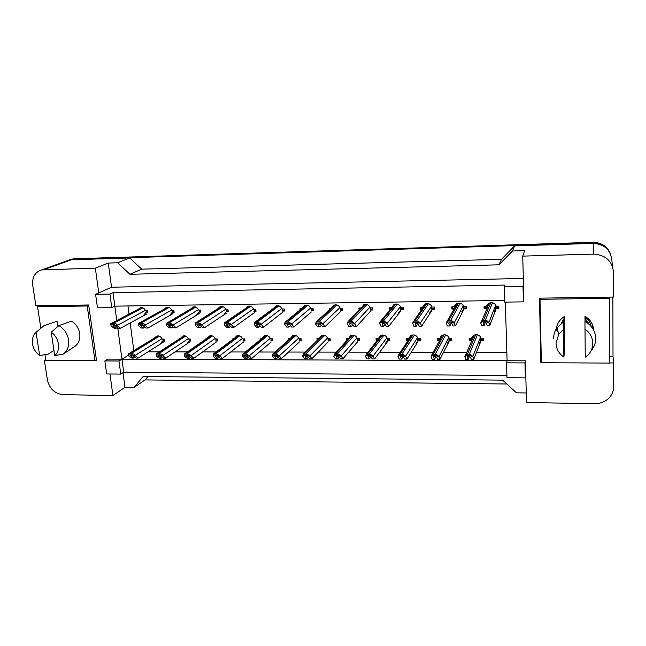 <?xml version="1.0" encoding="UTF-8"?>
<svg xmlns="http://www.w3.org/2000/svg" width="646" height="646" viewBox="0 0 646 646"><rect width="100%" height="100%" fill="white"/><g stroke="black" fill="none" stroke-linecap="round" stroke-linejoin="round"><path stroke-width="0.97" d="M556.174 329.5L557.385 330.922L556.174 329.5M609.84 362.939L613.66 362.955L613.7 386.647C613.643 390.895 612.133 394.617 609.17 397.815C605.286 401.715 600.449 403.669 594.643 403.677L526.482 402.523L525.416 360.823L507.11 360.751L505.325 302.118M523.405 301.86L523.01 286.283L504.203 286.63L504.679 302.126L523.405 301.86L523.866 300.18L522.743 256.115L593.601 254.12C605.625 254.92 612.255 260.944 613.498 272.192L613.547 297.047L539.491 298.169L540.863 362.616L541.364 362.624M506.924 375.52L123.701 372.193L121.949 359.168L507.11 360.751L506.537 362.834L506.997 377.708L525.36 377.878L525.796 375.681M95.132 360.549L96.512 360.557L88.672 304.985L35.901 305.784L32.72 285.298C31.985 277.32 34.916 272.2 41.522 269.931L95.35 268.147L98.765 292.929L111.532 287.22L523.317 278.466M109.957 373.994L112.929 395.514L62.977 394.674C54.757 393.672 49.572 388.779 47.416 380.001L44.364 360.315L45.826 360.323M117.709 327.579L121.949 359.168L107.906 359.111L104.854 360.928L106.663 373.961L120.745 374.091L123.701 372.193M504.631 300.463L114.835 306.147L116.764 320.537M111.766 307.649L109.933 294.067L95.6 294.342L97.481 307.843L111.766 307.649L114.835 306.147L113.026 292.646L504.809 285.072L504.203 286.63M66.95 260.847L71.391 259.789L129.684 257.956L117.612 262.785L129.943 274.284L498.978 264.812L501.49 259.312L514.596 245.876L593.117 243.405C604.414 244.131 610.648 249.784 611.819 260.378L612.82 267.444M498.978 264.812L512.456 251.011L514.596 245.876M129.943 274.284L141.708 269.156L501.49 259.312M129.684 257.956L141.708 269.156M45.713 359.604L44.364 360.315M123.015 372.629L124.993 387.342L112.929 395.514M124.993 387.342L134.069 387.471L145.35 379.678L147.95 376.545M134.069 387.471L143.146 376.497L502.653 380.131L516.453 392.825L526.24 392.962M609.824 356.293L613.006 356.301L613.66 362.955M613.006 356.301L612.893 297.055M512.456 251.011L524.641 250.648L522.743 256.115M117.612 262.785L108.286 263.067L95.35 268.147M108.286 263.067L111.532 287.22M95.6 294.342L98.765 292.929M109.933 294.067L113.026 292.646M523.01 286.283L523.47 284.708M148.007 351.844L159.376 351.86M175.05 351.884L187.453 351.9M202.618 351.925L216.079 351.949M230.703 351.965L245.27 351.989M259.345 352.013L275.035 352.038M288.544 352.054L305.405 352.078M318.316 352.102L336.388 352.127M348.687 352.151L367.994 352.175M379.67 352.191L400.262 352.223M411.284 352.24L433.183 352.28M443.552 352.288L466.8 352.328M476.49 352.345L506.86 352.385M128.594 355.106L118.977 360.993L104.854 360.928M127.965 305.954L129.03 314.126M130.185 322.952L133.803 350.616M439.66 340.515L437.6 340.523L437.487 338.334L439.886 338.326L441.985 335.403C445.304 334.079 447.735 335.048 449.277 338.302L451.691 338.294L451.796 340.49L449.382 340.499L447.355 343.365M408.054 340.587L406.584 340.587L406.463 338.423L408.813 338.415L410.969 335.452C414.183 334.248 416.533 335.234 418.019 338.391L420.385 338.383L420.506 340.563L418.132 340.563L416.04 343.486M377.054 340.652L376.174 340.66L376.037 338.512L378.346 338.504L380.542 335.508C383.659 334.41 385.928 335.403 387.366 338.48L389.691 338.472L389.829 340.628L387.503 340.636L385.363 343.591M346.66 340.725L346.199 338.601L348.46 338.593L350.697 335.573C353.709 334.571 355.914 335.573 357.311 338.569L359.588 338.561L359.741 340.692L357.464 340.7L358.352 339.659M319.181 338.48L321.401 335.637C324.324 334.725 326.472 335.726 327.829 338.649L330.066 338.649L330.227 340.757L327.998 340.765L328.992 339.739M317.081 340.555L316.928 338.682L318.979 338.682M290.49 338.27L292.662 335.71C295.497 334.87 297.58 335.88 298.904 338.738L301.101 338.73L301.278 340.822L299.09 340.83L300.188 339.812M288.334 340.192L288.213 338.77L289.941 338.762M262.333 338.124L264.448 335.791C267.202 335.016 269.229 336.025 270.529 338.819L272.685 338.811L272.87 340.886L270.722 340.886L271.918 339.885M260.136 339.909L260.031 338.851L261.444 338.843M234.7 338.011L236.751 335.872C239.424 335.153 241.402 336.162 242.678 338.9L244.794 338.892L244.995 340.943L242.888 340.951L244.172 339.949M232.455 339.691L232.374 338.932L233.481 338.924M207.56 337.939L209.554 335.952C212.163 335.282 214.084 336.291 215.344 338.98L217.411 338.972L217.637 341.007L215.562 341.007L216.943 340.022M205.283 339.521L205.226 339.005L206.026 339.005M180.912 337.89L182.85 336.041C185.386 335.419 187.267 336.421 188.503 339.053L190.538 339.053L190.772 341.064L188.737 341.072L186.928 343.882M178.603 339.392L179.079 339.085M154.741 337.866L156.623 336.122C159.094 335.54 160.935 336.55 162.154 339.134L164.149 339.126L164.391 341.12L162.396 341.128L160.24 344.116M471.774 340.733L469.23 340.45L469.141 338.246L471.588 338.238L473.607 335.371C477.039 333.909 479.566 334.854 481.165 338.205L483.628 338.205L483.717 340.418L481.246 340.426L479.308 343.228M454.041 309.014L451.925 309.038L451.829 306.81L454.275 306.777L456.601 303.66C459.944 302.433 462.35 303.426 463.828 306.656L466.291 306.624L466.38 308.869L463.925 308.893L461.672 311.953M421.757 309.41L420.36 309.426L420.247 307.213L422.637 307.181L425.028 304.024C428.25 302.917 430.575 303.927 432.004 307.06L434.419 307.028L434.532 309.256L432.117 309.281L429.8 312.381M390.119 309.789L389.417 309.797L389.28 307.609L391.629 307.577L394.06 304.403C397.177 303.394 399.43 304.411 400.811 307.464L403.177 307.431L403.306 309.628L400.94 309.66L398.574 312.793M359.095 310.169L358.926 307.997L361.219 307.972M361.227 307.956L363.682 304.775C366.702 303.854 368.882 304.888 370.231 307.851L372.548 307.827L372.694 309.999L370.376 310.032L371.224 309.103M329.274 309.983L329.153 308.376L331.059 308.352M331.487 307.956L333.885 305.146C336.808 304.306 338.924 305.34 340.24 308.239L342.517 308.207L342.671 310.363L340.402 310.395L341.363 309.474M300.051 309.91L299.946 308.756L301.48 308.731M302.328 308.037L304.646 305.518C307.48 304.75 309.547 305.784 310.823 308.618L313.06 308.586L313.229 310.718L311.001 310.75L312.066 309.838M271.377 309.91L271.304 309.119L272.459 309.103M273.71 308.166L275.955 305.889C278.709 305.178 280.711 306.212 281.971 308.982L284.159 308.958L284.353 311.073L282.165 311.097L283.328 310.193M243.243 309.983L243.187 309.482L243.986 309.474M245.625 308.344L247.798 306.252C250.47 305.598 252.425 306.632 253.66 309.345L255.808 309.321L256.01 311.412L253.87 311.437L255.13 310.54M218.057 308.554L220.157 306.616C222.757 306.01 224.663 307.044 225.882 309.7L227.99 309.676L228.208 311.752L226.1 311.776L224.057 314.772M215.627 310.088L216.047 309.83M190.982 308.788L193.017 306.979C195.552 306.414 197.418 307.439 198.613 310.056L200.68 310.023L200.914 312.083L198.847 312.107L196.441 315.264M164.399 309.03L166.369 307.326C168.84 306.81 170.665 307.827 171.844 310.395L173.879 310.371L174.121 312.406L172.086 312.43L169.438 315.652M138.284 309.289L140.206 307.682C142.613 307.189 144.397 308.207 145.56 310.734L147.554 310.71L147.813 312.729L145.818 312.753L142.984 316.007M486.777 309.063L486.624 308.618L484.137 308.651L484.056 306.398L486.551 306.365L488.804 303.297C492.26 301.932 494.763 302.909 496.298 306.236L498.809 306.204L498.89 308.473L496.378 308.505L494.206 311.501M120.745 374.091L118.977 360.993M525.36 377.878L524.972 362.923L525.416 360.823M524.972 362.923L506.537 362.834M541.3 359.814L540.863 362.616M488.885 304.08L488.739 303.652M484.137 308.651L484.557 307.698L487.367 307.657M496.378 308.505L496.742 307.544M486.551 306.365L487.237 304.75M456.811 304.08L456.383 304.088M451.925 309.038L452.475 308.094L454.574 308.069M463.925 308.893L464.417 307.948M454.275 306.777L455.656 304.331M420.36 309.426L421.022 308.481L422.419 308.465M432.117 309.281L432.739 308.336M422.637 307.181L424.745 304.185M389.417 309.797L390.895 308.861M400.94 309.66L401.675 308.723M226.1 311.776L227.457 310.887M198.847 312.107L200.292 311.219M172.086 312.43L173.621 311.55M145.818 312.753L147.433 311.881M471.588 338.238L472.283 336.631M469.23 340.45L469.699 339.376L472.355 339.376M481.246 340.426L481.674 339.352M439.886 338.326L441.17 336.025M437.6 340.523L438.19 339.457L440.249 339.457M449.382 340.499L449.923 339.433M408.813 338.415L410.695 335.613M406.584 340.587L407.295 339.538L408.757 339.538M418.132 340.563L418.802 339.505M378.346 338.504L380.809 335.379M376.174 340.66L376.998 339.618L377.878 339.61M387.503 340.636L388.286 339.586M346.353 340.725L347.588 339.691M188.737 341.072L190.199 340.087M162.396 341.128L163.947 340.159M66.021 261.178L71.528 259.539L592.867 243.122C598.834 243.066 603.735 245.165 607.571 249.413M506.86 384.007L145.011 379.913M69.179 259.845L73.604 258.796L592.834 242.323C601.927 242.581 607.926 246.748 610.833 254.823M489.014 303.184L487.56 305.405L486.866 305.413M487.988 305.397L488.013 306.139M484.508 306.39L484.557 307.698M495.781 309.814L495.708 307.561L498.857 307.52M495.708 307.561L495.547 304.702M488.941 323.057L486.729 321.732L486.688 320.505L488.917 322.451L489.692 325.697L495.643 310.161M489.692 325.697L487.189 325.713L486.47 323.266C486.252 322.572 485.38 322.306 483.854 322.467L483.321 323.291L484.056 325.737L485.396 322.435M486.688 320.505L481.916 320.569L489.329 303.039M484.056 325.737L481.561 325.754L480.721 322.515L481.916 320.569M486.729 321.732L482.158 321.773L482.11 320.545M482.158 321.773L480.745 323.121M473.736 335.298L472.646 337.172L471.96 337.172M473.066 337.172L473.082 337.672M469.658 338.246L469.699 339.376M480.737 341.556L480.656 339.352L483.676 339.344M480.656 339.352L480.551 336.889M472.872 356.98L470.643 355.785L470.595 354.589L472.848 356.39L473.728 359.337L480.551 342.017M473.728 359.337L471.273 359.329L470.458 357.149L467.801 356.43L467.365 357.133L468.205 359.321L469.408 356.406M470.595 354.589L465.831 354.589L474.212 335.048M468.205 359.321L465.75 359.305L464.813 356.374L465.831 354.589M470.643 355.785L466.162 355.776L466.113 354.573M466.162 355.776L464.837 356.955M592.657 325.051L592.422 328.031M585.026 320.545L585.906 321.983M585.001 318.276L587.9 323.323M591.171 326.4C590.557 322.604 588.506 319.665 584.993 317.59M587.682 322.467L587.876 321.853M585.001 318.228L587.965 323.371L588.118 322.677M587.602 322.233L587.779 321.684M587.908 323.17L588.078 322.443M455.963 304.831L456.439 303.991M456.867 303.572L455.398 305.824L454.574 305.841M452.41 306.802L452.475 308.094M463.489 310.096L463.4 307.956L466.347 307.924M463.4 307.956L463.279 305.437M454.308 323.323L452.014 322.015L451.958 320.796L454.283 322.725L455.309 325.931L463.497 310.185M455.309 325.931L452.854 325.947L451.909 323.525L449.309 322.717L448.825 323.549L449.794 325.972L451.409 322.984M451.958 320.796L447.379 320.844L457.207 303.386M449.794 325.972L447.347 325.988L446.265 322.79L447.379 320.844M452.014 322.015L447.541 322.047L447.484 320.836M447.541 322.047L446.289 323.38M425.657 303.765L423.873 306.244L422.928 306.252M420.958 307.205L421.022 308.481M420.417 323.581L418.043 322.289L417.978 321.086L420.385 322.992L421.652 326.157L419.246 326.173L418.091 323.783L415.499 322.968L415.071 323.808L416.25 326.198L413.852 326.214L412.536 323.048L425.302 304.008M431.835 310.201L431.738 308.352L434.483 308.32M431.738 308.352L431.633 306.156M421.652 326.157L431.851 310.556M417.978 321.086L413.553 321.127M416.25 326.198L417.986 323.622M418.043 322.289L413.666 322.322L413.593 321.119M413.666 322.322L412.568 323.638M394.835 304.113L393.083 306.228M390.119 307.601L390.2 308.869M394.956 304.08L394.351 304.436M400.786 310.25L400.698 308.731L403.249 308.707M400.698 308.731L400.593 306.882M387.237 323.832L384.79 322.556L384.709 321.361L387.204 323.25L388.698 326.383L400.827 310.92M388.698 326.383L386.348 326.4L384.976 324.034L382.392 323.218L382.02 324.058L383.409 326.416L385.129 324.292M384.709 321.361L380.437 321.393L379.517 323.307L381.067 326.432L383.409 326.416M384.79 322.556L380.502 322.588L380.421 321.401M380.502 322.588L379.557 323.888M359.879 307.989L359.992 309.24M370.344 310.201L370.271 309.111L372.629 309.087M370.271 309.111L370.174 307.682M354.759 324.074L352.231 322.814L352.143 321.635L354.719 323.501L356.43 326.601L370.408 311.275M356.43 326.601L354.129 326.618L352.555 324.276L349.97 323.46L349.664 324.3L351.246 326.634L352.934 324.833M352.143 321.635L348.024 321.635L347.193 323.557L348.953 326.65L351.246 326.634M352.231 322.814L348.032 322.847L347.952 321.676M348.032 322.847L347.233 324.139M563.885 357.093C558.919 353.645 556.303 349.058 556.036 343.333L558.75 334.184L563.465 329.46L563.885 357.093L564.879 345.788L564.442 316.459C559.759 319.495 557.03 323.63 556.238 328.871M584.969 329.339C595.265 335.613 595.329 350.988 585.236 357.157L584.953 321.458C591.809 325.366 595.402 331.027 595.733 338.447C595.709 343.091 594.134 347.217 591.033 350.818M585.034 321.498L584.985 316.265C590.412 319.657 593.351 324.365 593.811 330.405M587.19 319.132L584.985 316.661M564.249 318.042L561.406 323.17M561.697 322.952L564.12 319.084M585.001 318.163L588.764 324.017M593.133 329.145L593.448 327.619M556.682 326.642L558.75 334.184L556.731 328.087L563.813 321.619L564.442 316.459M593.076 329.056L593.416 327.498M556.715 326.529L556.836 327.934M556.957 328.782L558.491 333.393M540.016 299.308L541.364 362.745L609.84 363.068L609.663 298.282L540.016 299.308L540.25 298.153M609.533 297.112L609.663 298.282M563.465 329.46L563.813 321.619M553.638 338.561C553.598 334.798 554.631 331.309 556.731 328.087M39.681 355.558C35.764 352.659 33.366 348.808 32.486 343.995C31.84 339.182 33.035 335.298 36.055 332.351L39.681 355.558L48.305 354.065L53.965 350.423M58.907 325.592L71.698 321.11C76.147 324.106 78.828 328.265 79.749 333.586C80.362 338.892 78.893 343.042 75.348 346.038L63.179 354.105C67.491 350.851 69.292 346.111 68.573 339.885C67.45 333.643 64.229 328.887 58.907 325.592L51.204 332.27C59.206 337.527 61.12 350.415 54.748 355.607L51.204 332.27M54.748 355.607L63.179 354.105M39.923 305.72L37.533 306.729L40.868 328.281M44.954 354.67L45.842 360.428L94.946 360.662L87.21 305.994L37.533 306.729M88.712 305.3L87.21 305.994M96.407 359.814L94.946 360.662M36.055 332.351L43.944 325.713L57.026 321.248L57.817 326.529M441.63 336.235L441.985 335.589M442.308 335.234L441.057 337.269L440.249 337.277M438.133 338.334L438.19 339.457M449.027 341.532L448.93 339.433L451.748 339.425M448.93 339.433L448.825 337.26L438.9 356.883L439.999 359.216L449.027 341.613M439.999 359.216L437.592 359.208L436.559 357.044L433.918 356.317L433.539 357.036L434.588 359.192L436.002 356.535M438.9 356.883L436.591 355.696L436.535 354.509L431.964 354.501L442.655 335.08M436.535 354.509L438.876 356.301M434.588 359.192L432.19 359.184L431.035 356.858L431.964 354.501M436.591 355.696L432.206 355.688L432.142 354.501M432.206 355.688L431.035 356.858M411.462 335.217L410.089 337.374L409.152 337.374M407.23 338.423L407.295 339.538M417.922 341.306L417.825 339.513L420.449 339.505M417.825 339.513L417.72 337.648M405.648 356.786L403.265 355.615L403.193 354.436L405.615 356.204L406.972 359.087L417.938 341.669M406.972 359.087L404.614 359.079L403.37 356.939L400.746 356.212L400.415 356.931L401.675 359.071L403.193 356.721M403.193 354.436L398.784 354.428L411.712 335.121M401.675 359.071L399.325 359.063L397.952 356.762L398.784 354.428M403.265 355.615L398.97 355.599L398.897 354.428M398.97 355.599L397.952 356.762M381.067 335.322L379.8 337.172M379.565 337.47L379.162 337.47M376.925 338.512L376.998 339.618M387.414 341.015L387.325 339.586L389.764 339.586M387.325 339.586L387.229 338.092M373.089 356.689L370.626 355.526L370.554 354.363L373.049 356.116L374.632 358.974L387.455 341.726M374.632 358.974L372.322 358.966L370.877 356.842L368.26 356.108L367.978 356.834L369.439 358.95L370.957 356.955M370.554 354.363L366.29 354.355L381.366 335.177M369.439 358.95L367.138 358.942L365.547 356.665L366.29 354.355M370.626 355.526L366.419 355.518L366.339 354.355M366.419 355.518L365.547 356.665M334.87 304.855L333.449 306.172M335.064 304.823L333.635 305.994M330.219 308.368L330.276 309.071M340.482 310.314L340.418 309.482L342.606 309.458M340.418 309.482L340.329 308.239M322.943 324.316L320.351 323.073L320.255 321.91L322.895 323.751L324.825 326.819L340.579 311.63M324.825 326.819L322.564 326.836L320.812 324.518L318.22 323.703L317.977 324.534L319.754 326.852L321.401 325.293M320.255 321.91L316.282 321.878L315.531 323.808L317.501 326.868L319.754 326.852M320.351 323.073L316.241 323.105L316.144 321.942M316.241 323.105L315.571 324.373M305.711 305.235L304.468 306.277M305.913 305.219L304.589 306.18M311.202 310.573L311.146 309.846L313.157 309.822M311.146 309.846L311.041 308.61M291.782 324.558L289.125 323.323L289.02 322.168L291.734 323.993L293.857 327.029L311.324 311.97M293.857 327.029L291.645 327.038L289.707 324.752L287.115 323.937L286.929 324.776L288.891 327.062L290.506 325.689M289.02 322.168L285.177 322.12L284.515 324.05L286.687 327.078L288.891 327.062M289.125 323.323L285.096 323.355L284.991 322.201M285.096 323.355L284.563 324.615M277.077 305.623L276.012 306.454M277.279 305.606L276.076 306.406M282.48 310.847L282.423 310.201L284.272 310.177M282.423 310.201L282.318 308.982M261.25 324.793L258.529 323.565L258.416 322.427L261.202 324.227L263.52 327.231L282.617 312.309M263.52 327.231L261.355 327.247L259.24 324.978L256.64 324.171L256.519 325.003L258.65 327.264L260.233 326.044M258.416 322.427L254.694 322.362L254.12 324.284L256.486 327.28L258.65 327.264M258.529 323.565L254.581 323.598L254.476 322.459M254.581 323.598L254.177 324.841M351.238 335.444L350.164 336.824M347.201 338.593L347.282 339.691M357.48 340.676L357.408 339.667L359.669 339.659M357.408 339.667L357.335 338.569M341.201 356.592L338.665 355.445L338.585 354.291L341.161 356.027L342.945 358.853L357.561 341.782M342.945 358.853L340.684 358.845L339.053 356.745L336.437 356.011L336.211 356.737L337.858 358.837L339.352 357.133M338.585 354.291L334.442 354.283L351.594 335.242M337.858 358.837L335.605 358.829L333.812 356.568L334.442 354.283M338.665 355.445L334.547 355.429L334.458 354.283M334.547 355.429L333.812 356.568M322.265 335.347L321.337 336.348M318.042 338.682L318.115 339.53M328.136 340.62L328.071 339.739L330.146 339.731M328.071 339.739L327.982 338.649M309.959 356.495L307.359 355.365L307.27 354.226L309.91 355.938L311.905 358.74L328.233 341.839M311.905 358.74L309.684 358.732L307.867 356.657L305.251 355.914L305.09 356.649L306.923 358.724L308.384 357.238M307.27 354.226L303.257 354.202L302.675 355.922L304.71 358.716L306.923 358.724M307.359 355.365L303.329 355.348L303.232 354.218M303.329 355.348L302.724 356.479M293.607 335.419L292.598 336.396M293.647 335.411L292.751 336.259M289.432 338.762L289.473 339.182M299.348 340.587L299.276 339.812L301.189 339.804M299.276 339.812L299.187 338.738M279.355 356.406L276.69 355.284L276.585 354.153L279.298 355.857L281.486 358.627L299.461 341.895M281.486 358.627L279.314 358.619L277.32 356.56L274.703 355.825L274.59 356.552L276.601 358.611L278.03 357.295M276.585 354.153L272.709 354.105L272.208 355.833L274.437 358.603L276.601 358.611M276.69 355.284L272.733 355.276L272.628 354.145M272.733 355.276L272.257 356.39M248.976 306.002L248.064 306.672M249.162 306.002L248.088 306.656M254.298 311.13L254.241 310.556L255.929 310.532M254.241 310.556L254.128 309.337M231.333 325.019L228.555 323.808L228.434 322.677L231.276 324.462L233.779 327.433L254.443 312.64M233.779 327.433L231.656 327.449L229.378 325.204L226.77 324.397L226.714 325.229L229.007 327.465L230.557 326.367M228.434 322.677L224.566 322.709L224.404 325.067L226.891 327.482L229.007 327.465M228.555 323.808L224.687 323.84L224.566 322.709M224.687 323.84L224.404 325.067M221.546 306.382L220.609 306.931L221.384 306.39M226.641 311.42L226.585 310.896L228.111 310.879M226.585 310.896L226.455 309.692M202.012 325.237L199.17 324.042L199.049 322.927L201.948 324.688L204.629 327.635L226.803 312.963M204.629 327.635L202.553 327.643L200.107 325.431L197.49 324.623L197.49 325.447L199.953 327.659L201.471 326.666M199.049 322.927L195.254 322.96L195.213 325.293L197.878 327.675L199.953 327.659M199.17 324.042L195.383 324.074L195.254 322.96M195.383 324.074L195.213 325.293M194.438 306.769L193.63 307.213L194.293 306.761M199.485 311.711L199.436 311.235L200.817 311.219M199.436 311.235L199.299 310.04M173.265 325.455L170.366 324.276L170.237 323.17L173.201 324.914L176.051 327.829L199.662 313.278M176.051 327.829L174.008 327.837L171.416 325.641L168.784 324.841L168.848 325.665L171.465 327.853L172.95 326.949M170.237 323.17L166.523 323.202L166.603 325.511L169.43 327.869L171.465 327.853M170.366 324.276L166.652 324.3L166.523 323.202M166.652 324.3L166.603 325.511M167.685 307.141L167.128 307.512M167.815 307.149L167.136 307.512M172.829 312.002L172.781 311.566L174.016 311.55M172.781 311.566L172.644 310.387M145.075 325.673L142.128 324.502L141.991 323.404C143.775 323.468 144.777 324.05 145.011 325.132L148.023 328.015L173.023 313.593M148.023 328.015L146.02 328.031L143.275 325.859L140.634 325.059L140.763 325.875L143.525 328.047L144.987 327.207M141.991 323.404L138.349 323.436L138.543 325.721L141.522 328.063L143.525 328.047M142.128 324.502L138.486 324.526L138.349 323.436M138.486 324.526L138.543 325.721M141.563 307.512L141.086 307.827M114.294 323.638C116.102 323.703 117.128 324.276 117.362 325.35L117.435 325.883L114.439 324.72L114.294 323.638L111.072 323.517L141.103 307.819M146.658 312.293L147.708 311.873M146.61 311.889L146.464 310.718M117.435 325.883L120.536 328.2L146.86 313.891M120.536 328.2L118.565 328.216L115.682 326.069L113.034 325.277L113.22 326.085L116.119 328.233L117.556 327.457M116.119 328.233L114.156 328.249L111.023 325.931L111.072 323.517M114.439 324.72L110.862 324.752L110.716 323.67M110.862 324.752L111.023 325.931M265.466 335.508L264.602 336.283M265.514 335.5L264.699 336.203M271.094 340.579L271.029 339.885L272.782 339.877M271.029 339.885L270.932 338.819M249.356 356.317L246.635 355.203L246.522 354.089L249.299 355.768L251.674 358.514L271.223 341.944M251.674 358.514L249.542 358.506L247.378 356.471L244.761 355.736L244.705 356.463L246.885 358.498L248.29 357.327M246.522 354.089L242.767 354.024L242.347 355.752L244.761 358.49L246.885 358.498M246.635 355.203L242.759 355.195L242.646 354.081M242.759 355.195L242.403 356.301M237.833 335.597L237.106 336.211M237.89 335.597L237.155 336.178M243.364 340.579L243.3 339.957L244.899 339.949M243.3 339.957L243.195 338.9M219.955 356.229L217.169 355.13L217.048 354.024L219.89 355.688L222.442 358.409L243.51 341.992M222.442 358.409L220.351 358.401L218.033 356.382L215.401 355.647L215.409 356.374L217.75 358.393L219.123 357.335M217.048 354.024L213.253 354.016L213.132 356.212L215.667 358.385L217.75 358.393M217.169 355.13L213.374 355.114L213.253 354.016M213.374 355.114L213.132 356.212M210.701 335.694L210.087 336.186M210.749 335.694L210.111 336.17M216.144 340.595L216.079 340.022L217.524 340.022M216.079 340.022L215.966 338.98M191.127 356.148L188.293 355.05L188.164 353.96L191.063 355.607L193.784 358.304L216.305 342.049M193.784 358.304L191.733 358.296L189.254 356.293L186.621 355.558L186.686 356.285L189.181 358.28L190.53 357.319M188.164 353.96L184.433 353.951L184.441 356.124L187.138 358.28L189.181 358.28M188.293 355.05L184.562 355.042L184.433 353.951M184.562 355.042L184.441 356.124M189.423 340.612L189.359 340.095L190.659 340.087M189.359 340.095L189.238 339.053M162.857 356.059L159.966 354.977L159.837 353.895C161.581 353.911 162.566 354.46 162.792 355.526L165.675 358.199L189.593 342.097M165.675 358.199L163.664 358.191L161.04 356.212L158.399 355.478L158.52 356.204L161.161 358.183L162.485 357.295M159.837 353.895L156.179 353.887L156.3 356.043L159.158 358.175L161.161 358.183M159.966 354.977L156.316 354.969L156.179 353.887M156.316 354.969L156.3 356.043M163.18 340.636L163.115 340.159L164.278 340.151M163.115 340.159L162.994 339.134M135.135 355.978L132.196 354.904L132.059 353.83C133.827 353.846 134.836 354.388 135.062 355.453L138.107 358.094L163.357 342.146M138.107 358.094L136.136 358.086L133.367 356.124L130.71 355.397L130.896 356.116L133.674 358.078L134.974 357.262M132.059 353.83L128.473 353.822L128.699 355.962L131.711 358.07L133.674 358.078M132.196 354.904L128.611 354.896L128.473 353.822M128.611 354.896L128.699 355.962M44.017 269.592L71.391 259.789M593.601 254.12L593.117 243.405M73.604 258.796L71.528 259.539M592.834 242.323L592.867 243.122M488.917 322.451L495.627 305.3M485.34 320.23L492.502 302.74M483.442 320.246L490.782 302.651M483.321 323.291L483.604 322.596M472.848 356.39L480.567 337.147M469.271 354.307L477.426 334.757M467.405 354.299L475.739 334.644M467.365 357.133L467.631 356.511M454.283 322.725L463.311 305.728M450.633 320.529L460.17 303.216M448.776 320.545L458.523 303.087M420.385 322.992L431.625 306.147M416.678 320.82L428.476 303.677M414.861 320.836L426.901 303.523M415.071 323.808L415.685 322.911M387.204 323.25L400.488 306.656M383.441 321.102L397.403 304.137M381.657 321.119L395.909 303.951M382.02 324.058L382.779 323.137M354.719 323.501L369.94 307.141M350.899 321.377L366.928 304.581M349.155 321.393L365.515 304.371M349.664 324.3L350.536 323.38M435.234 354.234L445.659 334.903M433.418 354.226L444.036 334.765M433.539 357.036L433.926 356.317M405.615 356.204L417.631 337.47M401.917 354.161L414.514 335.048M400.14 354.161L412.964 334.878M400.415 356.931L400.924 356.156M373.049 356.116L387.027 337.656M369.302 354.089L383.974 335.185M367.55 354.089L382.489 334.999M367.978 356.834L368.6 356.035M322.895 323.751L339.99 307.601M319.027 321.643L337.034 305.017M317.323 321.66L335.702 304.791M317.977 324.534L318.938 323.638M291.734 323.993L310.597 308.037M287.817 321.91L307.714 305.445M286.146 321.926L306.462 305.203M286.929 324.776L287.971 323.904M261.202 324.227L281.769 308.457M257.237 322.168L278.951 305.865M255.598 322.184L277.764 305.615M256.519 325.003L257.609 324.171M341.161 356.027L357.012 337.834M337.357 354.024L354.016 335.322M335.645 354.024L352.603 335.121M336.211 356.737L336.929 355.93M309.91 355.938L327.562 337.987M306.059 353.96L324.631 335.46M304.387 353.951L323.283 335.234M305.09 356.649L305.881 355.849M279.298 355.857L298.662 338.133M275.406 353.895L295.795 335.589M273.759 353.887L294.519 335.355M274.59 356.552L275.454 355.776M231.276 324.462L253.474 308.869M227.271 322.427L250.713 306.269M225.672 322.443L249.606 306.018M226.714 325.229L227.844 324.437M201.948 324.688L225.704 309.256M197.91 322.677L223.007 306.672M196.336 322.693L221.966 306.414M197.49 325.447L198.661 324.696M173.201 324.914L198.451 309.644M169.115 322.919L195.803 307.068M167.572 322.935L194.826 306.802M168.848 325.665L170.035 324.954M145.011 325.132L171.691 310.015M140.893 323.161L169.099 307.448M139.383 323.17L168.178 307.189M140.763 325.875L141.967 325.196M117.362 325.35L145.423 310.379M113.211 323.396L142.879 307.827M111.726 323.412L142.007 307.569M113.22 326.085L114.423 325.447M249.299 355.768L270.303 338.262M245.359 353.83L267.492 335.718M243.752 353.822L266.289 335.476M244.705 356.463L245.617 355.712M219.89 355.688L242.476 338.391M215.909 353.766L239.723 335.839M214.335 353.758L238.576 335.589M215.409 356.374L216.362 355.647M191.063 355.607L215.15 338.504M187.041 353.701L212.453 335.968M185.499 353.701L211.371 335.71M186.686 356.285L187.671 355.599M162.792 355.526L188.325 338.617M158.738 353.645L185.677 336.082M157.22 353.637L184.651 335.823M158.52 356.204L159.522 355.542M135.062 355.453L161.984 338.722M130.976 353.58L159.392 336.203M129.483 353.58L158.415 335.936M130.896 356.116L131.913 355.486M41.522 269.931L68.993 260.12M463.424 308.602L463.763 307.956M431.786 309.361L432.457 308.344M196.449 315.264L197.668 314.505M169.712 315.571L170.81 314.933M143.46 315.878L144.462 315.337M480.672 339.788L480.842 339.352M448.962 340.24L449.382 339.433M417.881 340.579L418.56 339.505M71.213 259.127L69.13 259.862M380.437 321.393L394.835 304.137M348.024 321.635L364.538 304.524M316.282 321.878L334.814 304.92M285.177 322.12L305.655 305.308M254.694 322.362L277.037 305.687M303.257 354.202L322.386 335.314M272.709 354.105L293.712 335.403M224.824 322.596L248.96 306.067M195.544 322.83L221.392 306.438M166.829 323.065L194.333 306.802M138.68 323.291L167.766 307.165M242.767 354.024L265.571 335.492M213.414 353.943L237.938 335.589M184.627 353.863L210.806 335.694M156.405 353.79L184.15 335.799M128.715 353.717L157.971 335.904"/></g></svg>
